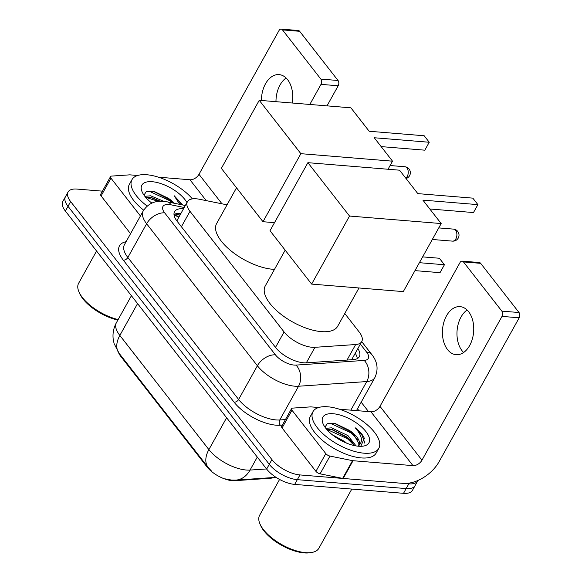 <?xml version="1.0" encoding="UTF-8"?>
<svg xmlns="http://www.w3.org/2000/svg" width="582" height="582" viewBox="0 0 582 582"><rect width="100%" height="100%" fill="white"/><g stroke="black" fill="none" stroke-linecap="round" stroke-linejoin="round"><path stroke-width="0.87" d="M227.038 204.835L199.459 199.255A22.603 9.909 29.1 0 0 196.309 198.804A22.603 9.909 29.1 0 0 187.419 201.728A22.603 9.909 29.1 0 0 189.987 211.317L284.089 331.958A22.603 9.909 29.1 0 0 314.949 347.316L355.675 344.529A22.603 9.909 29.1 0 0 361.749 341.569A22.603 9.909 29.1 0 0 359.181 331.98L344.77 313.502M187.419 201.728L177.321 219.931A7.537 3.303 29.1 0 0 176.513 220.44M177.008 221.109A22.603 9.909 -150.9 0 1 177.321 219.931M273.642 477.516A20.341 8.919 -150.9 0 1 270.383 478.259L234.75 480.703A20.341 8.919 -150.9 0 1 206.974 466.873L120.816 356.431A20.341 8.919 -150.9 0 1 118.517 352.525M417.898 480.485A22.603 9.909 -150.9 0 1 417.687 480.921A22.603 9.909 -150.9 0 1 408.797 483.846L299.956 474.927L297.322 479.663A22.603 9.909 -150.9 0 1 269.277 464.334L68.014 206.319A22.603 9.909 -150.9 0 1 65.446 196.731A22.603 9.909 -150.9 0 0 68.014 206.319L269.277 464.334A22.603 9.909 -150.9 0 0 297.322 479.663L406.163 488.582L297.322 479.663L294.681 484.399A22.603 9.909 -150.9 0 1 266.636 469.063L65.373 211.048A22.603 9.909 -150.9 0 1 62.812 201.467L68.079 191.995A22.603 9.909 -150.9 0 1 76.969 189.07L102.439 191.158M417.687 480.921L415.053 485.65A22.603 9.909 -150.9 0 1 406.163 488.582A22.603 9.909 -150.9 0 0 415.053 485.65L412.42 490.386A22.603 9.909 -150.9 0 1 403.53 493.318L294.681 484.399M183.512 208.749A22.603 9.909 29.1 0 0 183.454 208.749A22.603 9.909 29.1 0 0 174.564 211.673A22.603 9.909 29.1 0 0 177.124 221.262L275.584 347.483A22.603 9.909 29.1 0 0 306.445 362.841L353.281 359.632A22.603 9.909 29.1 0 0 359.349 356.671A22.603 9.909 29.1 0 0 357.85 348.567M173.996 214.46A22.603 9.909 -150.9 0 1 180.82 213.478A22.603 9.909 -150.9 0 1 180.878 213.485M299.956 474.927A22.603 9.909 -150.9 0 1 271.91 459.598L70.648 201.583A22.603 9.909 -150.9 0 1 68.079 191.995M361.175 402.177L368.53 411.598M355.216 353.303A22.603 9.909 -150.9 0 1 357.283 358.621M275.97 101.683A24.109 15.59 94.7 0 1 286.104 77.995M292.244 103.014A24.109 15.59 -85.3 0 0 287.632 79.698A24.109 15.59 -85.3 0 0 279.062 74.605A24.109 15.59 -85.3 0 0 261.434 100.49M140.437 215.951L110.973 178.179L101.093 195.93A3.768 1.651 -150.9 0 1 100.664 194.337L110.544 176.586A3.768 1.651 29.1 0 0 110.973 178.179M130.557 233.702L101.093 195.93M281.135 29.1L298.326 30.511A3.768 2.437 94.7 0 1 299.665 31.304L282.474 29.893A3.768 2.437 -85.3 0 0 281.135 29.1A3.768 2.437 -85.3 0 0 279.018 30.533L198.993 174.316A7.537 4.707 -38 0 1 189.965 179.765L158.406 177.183M338.033 80.498A3.768 2.437 94.7 0 1 338.193 85.772L321.009 84.368A3.768 2.437 -85.3 0 0 320.849 79.087L338.033 80.498L299.665 31.304M327.011 105.866L338.193 85.772M320.849 79.087L282.474 29.893M321.009 84.368L309.828 104.454M137.658 175.48L130.07 174.862A3.768 1.651 29.1 0 0 129.597 174.855L111.562 176.091A3.768 1.651 29.1 0 0 110.544 176.586M117.87 320.049A32.396 14.201 -150.9 0 1 79.516 293.212L78.868 291.669A33.902 14.863 -150.9 0 1 78.635 283.245L96.561 251.031M118.146 319.562A33.902 14.863 -150.9 0 1 78.868 291.669M147.181 206.086A37.67 16.514 -150.9 0 1 131.99 179.634A37.67 16.514 -150.9 0 1 146.802 174.753A37.67 16.514 -150.9 0 1 192.387 198.884M143.689 210.16A37.67 16.514 -150.9 0 1 129.35 184.37L131.99 179.634M182.712 204.98L174.142 195.705L179.765 204.384M173.705 203.154L168.278 198.266A18.835 8.257 -150.9 0 1 174.418 203.3M168.278 198.266L154.492 191.616L152.528 191.238L146.242 191.689L143.972 195.123M151.829 203.133A26.372 11.56 -150.9 0 1 142.044 191.689A26.372 11.56 -150.9 0 1 152.237 181.715A26.372 11.56 -150.9 0 1 186.953 202.572M160.436 201.241L151.553 197.618L145.616 197.247L158.224 201.394M163.877 201.357L150.6 195.792L144.853 196.309M152.164 202.98L151.24 202.667M159.781 201.263L150.527 197.4M173.16 202.551L170.126 199.975L153.604 191.42M172.287 202.871L169.718 200.71L149.669 191.434L147.588 191.252M181.97 204.828L174.142 195.705M274.486 269.364A41.438 18.166 -150.9 0 1 272.718 269.262A41.438 18.166 -150.9 0 1 231.054 250.9A41.438 18.166 -150.9 0 1 216.606 223.583L236.525 187.79M374.248 137.752L429.24 142.255L424.176 135.759L369.177 131.256L350.895 107.823L259.237 100.308L300.865 153.677L392.523 161.185L374.248 137.752M381.152 146.606L424.831 150.185L429.24 142.255M392.523 161.185L388.041 169.246M300.865 153.677L262.991 221.72L274.5 222.666M262.991 221.72L221.364 168.358L259.237 100.308M358.978 287.974L337.669 326.262A41.438 18.166 -150.9 0 1 321.373 331.631A41.438 18.166 -150.9 0 1 279.709 313.276A41.438 18.166 -150.9 0 1 265.254 285.951L285.173 250.158M422.896 200.121L477.895 204.631L472.824 198.135L417.825 193.624L399.55 170.191L307.893 162.676L349.52 216.046L441.178 223.553L422.896 200.121M429.807 208.982L473.479 212.554L477.895 204.631M441.178 223.553L403.304 291.604L311.646 284.096L270.019 230.727L307.893 162.676M349.52 216.046L311.646 284.096M419.389 262.693L444.43 264.745L440.014 272.674L414.981 270.623M422.627 256.88L439.359 258.248L444.43 264.745M463.614 352.496A24.109 15.59 94.7 0 1 462.086 350.786A24.109 15.59 94.7 0 1 467.091 310.024M468.626 311.726A24.109 15.59 -85.3 0 0 460.056 306.634A24.109 15.59 -85.3 0 0 443.862 322.21A24.109 15.59 -85.3 0 0 447.543 349.6A24.109 15.59 -85.3 0 0 456.113 354.693A24.109 15.59 -85.3 0 0 472.308 339.117A24.109 15.59 -85.3 0 0 468.626 311.726M325.811 453.604A3.768 1.651 29.1 0 0 329.965 456.077L352.525 460.646A3.768 1.651 29.1 0 0 353.048 460.718L343.169 478.469A3.768 1.651 -150.9 0 1 342.645 478.397L320.085 473.828A3.768 1.651 -150.9 0 1 315.931 471.355L325.811 453.604L291.968 410.208L282.088 427.959A3.768 1.651 -150.9 0 1 281.659 426.366L291.538 408.615A3.768 1.651 29.1 0 0 291.968 410.208M315.931 471.355L282.088 427.959M343.169 478.469L403.071 483.38A30.14 18.813 142 0 0 439.155 461.591L519.188 317.801L502.004 316.397L421.972 460.18A7.537 4.707 -38 0 1 412.951 465.629L353.048 460.718M462.13 261.129L479.313 262.54A3.768 2.437 94.7 0 1 480.652 263.333L463.468 261.929A3.768 2.437 -85.3 0 0 462.13 261.129A3.768 2.437 -85.3 0 0 460.013 262.562L379.981 406.352A7.537 4.707 -38 0 1 370.96 411.794L339.401 409.211M502.004 316.397A3.768 2.437 -85.3 0 0 501.837 311.115L519.028 312.527L480.652 263.333M519.028 312.527A3.768 2.437 94.7 0 1 519.188 317.801M501.837 311.115L463.468 261.929M318.652 407.509L311.057 406.891A3.768 1.651 29.1 0 0 310.592 406.883L292.55 408.12A3.768 1.651 29.1 0 0 291.538 408.615M351.812 489.076L318.878 548.251A33.902 14.863 -150.9 0 1 311.588 552.493L309.937 552.755A32.396 14.201 -150.9 0 1 304.153 552.9A32.396 14.201 -150.9 0 1 260.51 525.24L259.863 523.698A33.902 14.863 -150.9 0 1 259.623 515.274L279.571 479.444M311.588 552.493A33.902 14.863 -150.9 0 1 305.535 552.645A33.902 14.863 -150.9 0 1 259.863 523.698M363.997 453.189A37.67 16.514 -150.9 0 1 326.116 436.507A37.67 16.514 -150.9 0 1 312.978 411.67A37.67 16.514 -150.9 0 1 327.797 406.789A37.67 16.514 -150.9 0 1 365.671 423.47A37.67 16.514 -150.9 0 1 378.817 448.307A37.67 16.514 -150.9 0 1 363.997 453.189M378.817 448.307L376.176 453.043A37.67 16.514 -150.9 0 1 361.364 457.925A37.67 16.514 -150.9 0 1 323.483 441.236A37.67 16.514 -150.9 0 1 310.344 416.399L312.978 411.67M360.745 446.314L364.347 438.399C362.892 434.878 359.822 431.32 355.129 427.734C362.339 435.802 363.335 441.949 358.119 446.176L358.119 446.176A18.835 8.257 -150.9 0 0 359.058 445.063A18.835 8.257 -150.9 0 0 349.265 430.294L335.479 423.645L333.522 423.267L327.23 423.718L324.967 427.152M333.224 413.744A26.372 11.56 -150.9 0 1 364.15 429.523A26.372 11.56 -150.9 0 1 363.27 446.11A26.372 11.56 -150.9 0 1 358.563 446.234A26.372 11.56 -150.9 0 1 323.039 423.718A26.372 11.56 -150.9 0 1 333.224 413.744M354.525 445.623L350.124 439.745L347.148 437.104L332.54 429.647L326.604 429.276M356.068 445.914L347.971 435.627L331.595 427.828L325.84 428.337M346.516 443.098L344.682 441.542L332.227 434.696M358.658 445.645L358.941 443.775L353.412 433.823L349.265 430.294M350.859 440.501L347.825 437.919L331.514 429.429M354.147 434.579L351.121 432.004L334.599 423.449M354.394 445.594L347.41 438.661L326.618 429.29M358.017 440.123L350.706 432.746L330.663 423.463L328.583 423.281M364.397 443.055L364.463 441.927L361.917 435.089L355.129 427.734M270.383 478.259L270.681 477.72M234.75 480.703L235.055 480.15M206.974 466.873L207.272 466.335M120.816 356.431L121.121 355.886M178.594 217.581A22.603 11.938 -78.6 0 0 174.92 215.493L179.271 216.373M181.402 226.74L189.987 211.317M347.032 360.062L355.675 344.529M306.307 362.855L314.949 347.316M275.504 347.381L284.089 331.958M211.855 471.435L208.145 467.455A26.372 16.463 -38 0 1 208.887 449.595A30.14 13.211 29.1 0 0 246.281 470.03A30.14 13.211 29.1 0 0 250.042 470.074L266.541 468.947M275.592 477.386A26.372 19.65 -93.9 0 0 276.035 477.349L235.885 480.106A26.372 19.65 -93.9 0 0 250.042 470.074L257.28 457.074M137.563 303.593L119.841 335.436A26.372 16.463 142 0 0 119.099 353.296L114.116 343.627L113.272 339.757C112.45 333.733 113.505 328.037 116.422 322.654A30.14 13.211 29.1 0 0 119.841 335.436L208.887 449.595L226.609 417.752M266.636 469.063L271.91 459.598M65.373 211.048L70.648 201.583M403.53 493.318L408.797 483.846M184.218 207.49L170.984 204.813A15.067 6.606 29.1 0 0 168.889 204.508A15.067 6.606 29.1 0 0 164.67 212.852L275.439 354.853A15.067 6.606 29.1 0 0 294.136 365.074A15.067 6.606 29.1 0 0 296.012 365.096L364.223 360.425A15.067 6.606 29.1 0 0 366.558 352.059L360.345 344.086M356.482 410.608L374.852 377.609A30.14 13.211 -150.9 0 1 366.755 381.559L298.544 386.237A30.14 13.211 -150.9 0 1 294.783 386.193A30.14 13.211 -150.9 0 1 257.389 365.751L146.628 223.75A30.14 13.211 -150.9 0 1 143.208 210.968L124.432 244.695A30.14 13.211 29.1 0 0 127.851 257.477L238.62 399.478A30.14 13.211 29.1 0 0 276.014 419.92A30.14 13.211 29.1 0 0 279.775 419.964L285.435 419.571M282.357 425.115L280.408 425.246A33.902 14.863 -150.9 0 1 234.11 402.198L123.34 260.198A3.768 2.35 142 0 0 127.851 257.477L146.628 223.75A15.067 9.407 -38 0 1 164.67 212.852M280.408 425.246A3.768 2.808 86.1 0 1 279.775 419.964L298.544 386.237A15.067 11.225 -93.9 0 0 296.012 365.096M123.34 260.198A33.902 14.863 -150.9 0 1 126.098 241.705M357.741 408.346A33.902 14.863 -150.9 0 1 358.425 410.768M275.439 354.853A15.067 9.407 -38 0 0 257.389 365.751L238.62 399.478A3.768 2.35 142 0 1 234.11 402.198M364.223 360.425A15.067 11.225 -93.9 0 1 366.755 381.559L350.844 410.15M366.558 352.059A15.067 9.407 -38 0 1 371.854 354.627L361.713 341.627M170.984 204.813A15.067 7.959 -78.6 0 0 167.383 201.881L185.316 205.504M174.993 214.03L180.013 215.042M221.997 203.816L198.993 174.316M206.239 200.63L189.965 179.765M405.77 178.172A6.031 3.899 -85.3 0 0 407.225 176.462A6.031 3.899 -85.3 0 0 406.971 168.016A6.031 3.899 -85.3 0 0 404.825 166.743A6.031 6.031 0 0 1 406.054 178.529M455.619 230.385A6.031 3.899 -85.3 0 0 453.473 229.112A6.031 6.031 0 0 1 458.289 237.987A6.031 6.031 0 0 1 452.49 241.13A6.031 3.899 -85.3 0 0 455.881 238.831A6.031 3.899 -85.3 0 0 455.619 230.385M421.972 460.18L379.981 406.352M412.951 465.629L370.96 411.794M342.645 478.397L352.525 460.646M329.965 456.077L320.085 473.828M174.113 215.34L174.92 215.493M351.63 359.749L361.749 341.569M225.052 478.855L231.461 480.07L235.885 480.106M208.145 467.455L119.099 353.296M116.422 322.654L131.416 295.714M167.383 201.881L163.527 201.328C154.688 200.557 147.915 203.773 143.208 210.968M374.852 377.609C378.569 369.519 377.572 361.858 371.854 354.627M390.107 165.535L404.825 166.743M438.755 227.911L453.473 229.112M432.317 239.478L452.49 241.13M358.621 445.856L358.417 446.219"/></g></svg>

